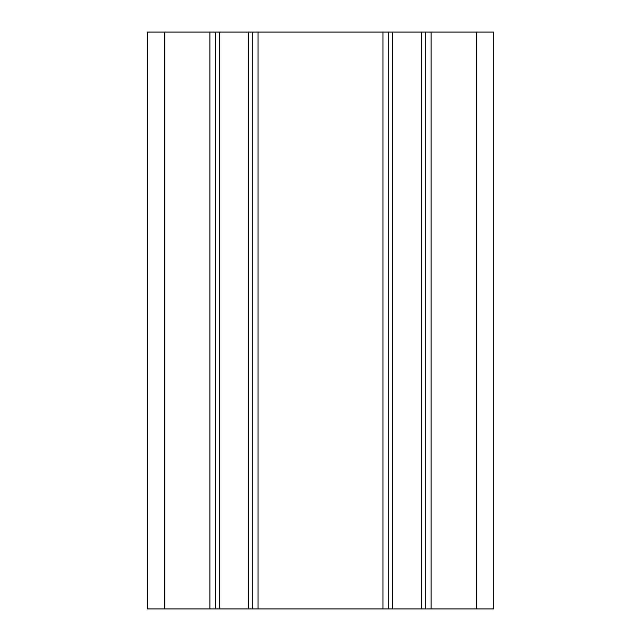 <?xml version="1.0" encoding="UTF-8"?>
<svg xmlns="http://www.w3.org/2000/svg" width="641" height="641" viewBox="0 0 641 641"><rect width="100%" height="100%" fill="white"/><g stroke="black" fill="none" stroke-linecap="round" stroke-linejoin="round"><path stroke-width="0.96" d="M476.263 32.05L147.43 32.05L147.43 608.95L493.57 608.95L493.57 32.05L476.263 32.05L476.263 608.95M215.648 32.05L215.648 608.95M425.352 32.05L425.352 608.95M388.718 32.05L388.718 608.95M252.282 32.05L252.282 608.95M164.737 32.05L164.737 608.95M209.879 32.05L209.879 608.95M431.121 32.05L431.121 608.95M421.562 32.05L421.562 608.95M392.508 32.05L392.508 608.95M382.949 32.05L382.949 608.95M258.051 32.05L258.051 608.95M248.492 32.05L248.492 608.95M219.438 32.05L219.438 608.95"/></g></svg>

